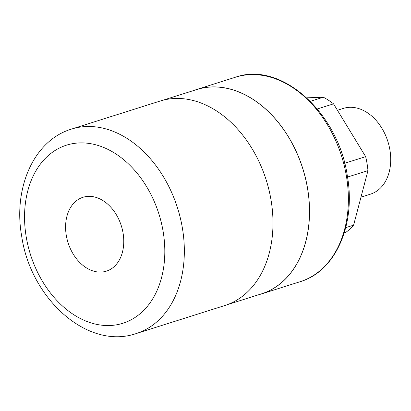 <?xml version="1.0" encoding="UTF-8"?>
<svg xmlns="http://www.w3.org/2000/svg" width="411" height="411" viewBox="0 0 411 411"><rect width="100%" height="100%" fill="white"/><g stroke="black" fill="none" stroke-linecap="round" stroke-linejoin="round"><path stroke-width="0.62" d="M66.274 235.292A38.742 27.943 72.4 0 1 82.996 197.285A38.742 27.943 72.4 0 1 123.084 233.155A38.742 27.943 72.4 0 1 106.362 271.162A38.742 27.943 72.4 0 1 66.274 235.292M271.085 200.337A107.235 77.34 72.4 0 1 224.802 305.532L136.159 333.573A107.235 77.34 72.4 0 0 182.443 228.377A107.235 77.34 72.4 0 0 71.478 129.09L160.12 101.049A107.235 77.34 72.4 0 1 271.085 200.337M162.792 100.279L196.694 89.557A107.163 77.289 72.4 0 1 307.587 188.772A107.163 77.289 72.4 0 1 261.334 293.901L227.427 304.628M194.049 90.394A107.235 77.34 72.4 0 1 196.674 89.49A107.235 77.34 72.4 0 1 307.639 188.772A107.235 77.34 72.4 0 1 261.355 293.968A107.235 77.34 72.4 0 1 258.689 294.738M337.436 110.266L343.391 108.386A44.969 32.433 72.4 0 1 389.926 150.02A44.969 32.433 72.4 0 1 370.517 194.136L360.981 197.152M344.654 163.29L365.662 156.648A76.102 54.884 72.4 0 1 367.059 163.614A76.102 54.884 72.4 0 1 367.968 170.601L353.609 225.151A76.102 54.884 72.4 0 1 345.702 232.467L344.238 232.929M306.765 97.833L323.313 97.212A76.102 54.884 72.4 0 1 333.527 103.844L365.662 156.648M310.356 101.306L323.313 97.212M333.527 103.844L317.302 108.977M345.728 227.643L353.609 225.151M367.968 170.601L347.526 177.064M235.513 77.201C280.877 60.813 338.443 112.671 347.357 176.016C356.049 224.375 335.582 271.363 300.194 281.684A107.235 77.34 -107.6 0 0 346.478 176.489A107.235 77.34 -107.6 0 0 235.513 77.201L196.674 89.49M26.201 236.798A93.395 67.358 -107.6 0 0 109.794 325.522A93.395 67.358 -107.6 0 0 163.157 231.645A93.395 67.358 -107.6 0 0 79.564 142.92A93.395 67.358 -107.6 0 0 26.201 236.798M71.478 129.09C33.455 140.505 13.07 188.536 21.685 236.166C30.465 298.252 87.296 350.388 136.159 333.573M261.355 293.968L300.194 281.684"/></g></svg>
